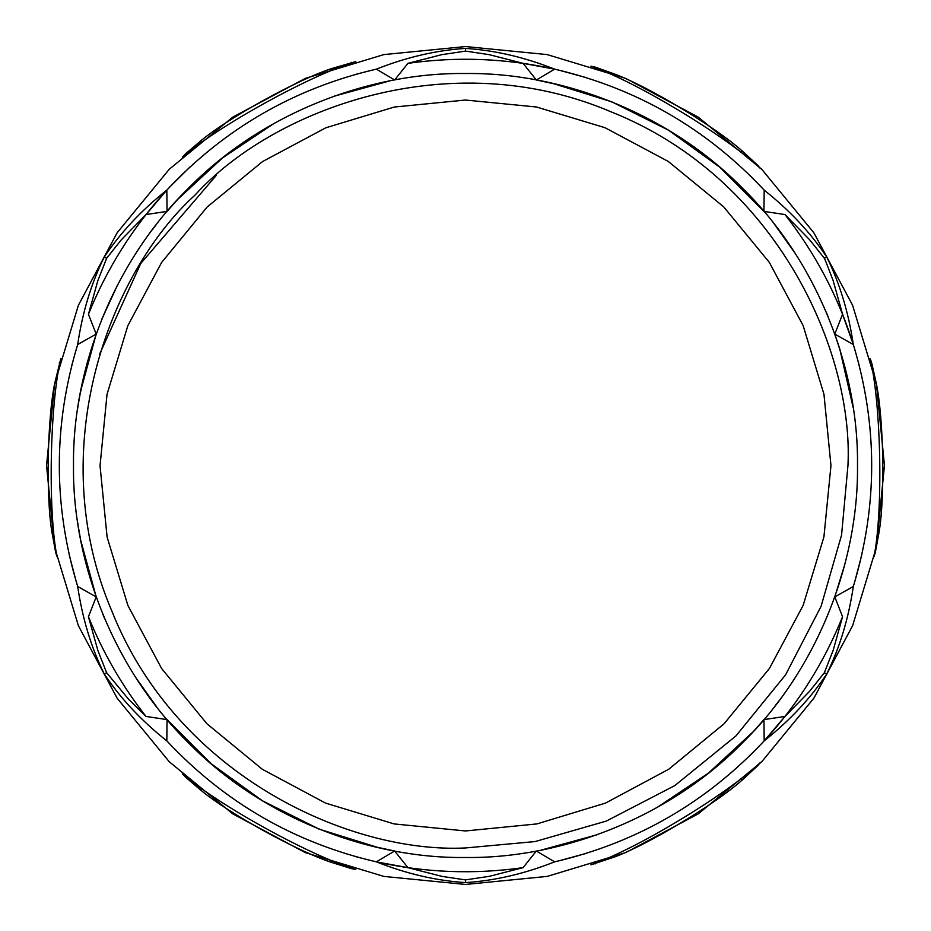 <?xml version="1.0" encoding="UTF-8"?>
<svg xmlns="http://www.w3.org/2000/svg" width="931" height="931" viewBox="0 0 931 931"><rect width="100%" height="100%" fill="white"/><g stroke="black" fill="none" stroke-linecap="round" stroke-linejoin="round"><path stroke-width="1.4" d="M351.802 868.088L351.65 868.681L355.782 869.414C311.001 856.299 217.447 804.57 182.383 773.766L185.211 776.873L185.641 776.431M351.65 868.681L351.29 867.913M331.948 860.57L331.378 862.362L351.092 868.53M757.299 765.259L757.741 765.689L760.441 762.477C726.692 794.702 635.117 849.863 590.906 864.818L614.809 856.904C648.663 844.254 715.334 804.081 742.135 780.085L757.741 765.689M740.867 778.7L742.135 780.085M614.809 856.904L614.157 855.112M595.188 863.2L595.409 863.805M595.014 863.921L594.839 863.328M870.997 362.671L871.591 362.508L870.159 358.563C881.145 404.042 883.228 510.863 874.023 556.552L875.303 552.548L874.698 552.409M874.756 552.036L875.384 552.153L879.12 531.904L877.27 531.566M594.839 67.672L595.014 67.079L590.906 66.182C635.082 81.044 726.552 136.263 760.441 168.523L757.741 165.311L757.299 165.741M595.014 67.079L595.188 67.8M614.169 75.865L614.809 74.096L595.409 67.195M185.641 154.569L185.211 154.127L182.383 157.234C217.447 126.43 311.001 74.701 355.782 61.586L331.378 68.638C297.001 79.973 228.863 117.585 201.189 140.488L185.211 154.127M202.411 141.954L201.189 140.488M331.378 68.638L331.948 70.43M351.29 63.087L351.092 62.47M351.65 62.319L351.802 62.912M56.302 552.409L55.697 552.548L56.977 556.552C47.83 510.782 49.809 403.903 60.841 358.563L54.743 383.223C47.341 418.543 45.91 496.386 51.88 531.904L55.697 552.548M55.616 552.153L56.244 552.036M53.754 531.566L51.88 531.904M54.743 383.223L56.582 383.63M59.898 363.206L59.27 363.067M59.409 362.508L60.003 362.671M614.809 74.096C648.663 86.746 715.334 126.919 742.135 150.915L740.843 152.323M756.891 165.381L757.322 164.903L742.135 150.915M874.395 383.63L876.257 383.223L871.73 363.067L871.102 363.206M879.12 531.904C885.102 496.258 883.635 418.426 876.257 383.223M185.932 776.663L185.513 777.152L201.189 790.512L202.411 789.046M331.378 862.362C297.001 851.027 228.863 813.415 201.189 790.512M586.472 853.32L558.705 860.907M839.343 347.647L834.793 334.078L839.867 349.311L834.793 334.078L842.555 314.294L853.32 344.528C877.805 425.176 877.805 505.824 853.32 586.472C848.56 618.638 839.692 647.825 826.705 674.044C810.494 698.401 789.651 720.675 764.176 740.867C706.582 802.406 636.734 842.73 554.643 861.85C524.409 873.813 494.698 880.726 465.5 882.588C436.302 880.726 406.591 873.813 376.357 861.85C294.266 842.73 224.418 802.406 166.824 740.867L167.045 719.616L146.016 716.439C122.101 685.926 102.91 652.689 88.445 616.706L96.207 596.922L80.706 540.236M834.781 334.089L853.32 344.528L842.462 313.84L833.105 280.464L825.727 261.355L824.389 258.294L809.563 239.686L784.984 214.561C815.637 253.744 838.424 297.059 853.32 344.528C848.56 312.362 839.692 283.175 826.705 256.956C810.494 232.599 789.651 210.325 764.176 190.133C706.582 128.594 636.734 88.27 554.643 69.15L536.337 79.996M88.55 617.148L97.895 650.536L106.611 672.706L104.295 674.044C91.308 647.825 82.44 618.638 77.68 586.472C53.195 505.824 53.195 425.176 77.68 344.528C82.44 312.362 91.308 283.175 104.295 256.956C120.506 232.599 141.349 210.325 166.824 190.133C224.418 128.594 294.266 88.27 376.357 69.15C406.591 57.187 436.302 50.274 465.5 48.412C494.698 50.274 524.409 57.187 554.643 69.15L522.64 63.215M104.295 674.044C120.506 698.401 141.349 720.675 166.824 740.867M372.295 860.907L356.142 856.753M76.47 582.492L69.15 554.643M71.99 364.58L76.458 348.508M169.663 187.084L190.133 166.824M356.142 74.247L372.295 70.093M558.705 70.093L586.472 77.68M749.653 175.168L761.337 187.084M854.53 348.508L859.01 364.58M861.85 554.643L854.542 582.492M761.337 743.916L749.653 755.832M177.635 199.443L167.045 211.384L146.027 214.561L166.824 190.133L167.056 211.407L177.635 199.443L222.556 157.886L274.005 123.474M106.623 258.306L97.778 280.825L88.445 314.294C107.042 268.151 133.168 226.768 166.824 190.133L145.678 214.875L121.449 239.651L106.611 258.294L104.295 256.956M88.445 314.294L96.207 334.078L77.68 344.528M550.361 82.812L536.337 79.973L552.06 83.196L536.337 79.973L523.082 63.355L554.643 69.15C506.08 58.316 457.179 56.384 407.918 63.355L394.663 79.973L376.357 69.15M522.64 63.227L489.066 54.626L465.5 51.089L465.5 48.412M465.5 51.1L441.573 54.696L407.918 63.355M824.389 258.294L826.705 256.956M784.984 214.561L763.955 211.384L764.176 190.133M753.365 731.557L763.955 719.616L784.973 716.439L764.176 740.867L763.944 719.593L753.365 731.557L708.444 773.114L656.995 807.526M824.377 672.694L833.222 650.175L842.555 616.706C823.958 662.849 797.832 704.232 764.176 740.867L785.322 716.125L809.551 691.349L824.389 672.706L826.705 674.044M842.555 616.706L834.793 596.922L853.32 586.472M380.639 848.188L394.663 851.027L378.94 847.804L394.663 851.027L407.918 867.645L376.357 861.85L394.663 851.004M408.36 867.773L441.934 876.374L465.5 879.911L465.5 882.588M465.5 879.9L489.427 876.304L523.082 867.645C473.821 874.616 424.92 872.684 376.357 861.85L408.36 867.785M523.082 867.645L536.337 851.027L554.643 861.85M77.669 408.558L78.088 405.823M78.518 403.088L80.52 391.718M80.706 390.752L96.207 334.078M73.514 465.5C72.257 373.587 110.358 264.939 188.33 188.33C264.939 110.358 373.587 72.257 465.5 73.514C557.413 72.257 666.061 110.358 742.67 188.33C820.642 264.939 858.743 373.587 857.486 465.5C858.743 557.413 820.642 666.061 742.67 742.67C666.061 820.642 557.413 858.743 465.5 857.486C373.587 858.743 264.939 820.642 188.33 742.67C110.358 666.061 72.257 557.413 73.514 465.5M80.52 539.27L78.518 527.9M78.088 525.165L77.669 522.431M379.022 847.827L319.17 829.149L262.461 800.8L211.128 763.746L167.045 719.616L211.384 763.955M753.307 731.615L754.482 730.335M839.843 349.23L853.203 407.708M844.766 564.523L834.793 596.922M551.978 83.173L611.83 101.851L668.539 130.2L719.872 167.254L763.955 211.384L719.616 167.045M177.693 199.385L176.518 200.665M77.68 586.472L96.219 596.911M106.623 672.694L128.525 699.204L146.016 716.439M596.922 834.793L541.272 850.084M394.639 851.027L370.503 845.802M156.745 707.001L136.659 678.85M104.807 618.964L102.503 613.436M79.973 394.663L87.258 362.613M101.979 318.868L117.364 285.351M152.253 229.864L155.884 225.104M334.078 96.207L389.728 80.916M536.361 79.973L560.497 85.198M774.255 223.999L794.341 252.15M826.193 312.036L828.497 317.564M834.804 334.101L839.867 349.311M778.747 701.136L775.116 705.896M847.955 465.5L841.566 535.092L821.095 606.279L785.613 674.777L735.932 735.932L674.777 785.613L606.279 821.095L535.092 841.566L465.5 847.955C351.313 853.669 178.158 776.989 112.162 611.853C42.058 448.416 110.289 271.771 195.068 195.068C271.771 110.289 448.416 42.058 611.853 112.162C776.989 178.158 853.669 351.313 847.955 465.5M99.64 354.083L140.767 263.473L216.353 175.331M465.5 884.45L547.195 876.408L625.795 852.575L698.273 813.834L761.802 761.686L813.915 698.145L852.621 625.679L876.432 547.079L884.45 465.407L876.397 383.747L852.563 305.182L813.834 232.738L761.709 169.233L698.192 117.12L625.748 78.402L547.172 54.592L465.5 46.55L383.84 54.592L305.252 78.413L232.785 117.131L169.267 169.256L117.131 232.773L78.413 305.228L54.592 383.816L46.55 465.488L54.58 547.149L78.402 625.748L117.12 698.203L169.244 761.733L232.773 813.869L305.24 852.587L383.828 876.408L465.5 884.45M465.5 830.964L394.116 823.923L325.489 803.081L262.286 769.262L206.95 723.794L161.598 668.493L127.908 605.499L107.1 537.036L100.036 465.756L107.018 394.407L127.803 325.757L161.598 262.495L207.101 207.054L262.542 161.575L325.745 127.815L394.255 107.042L465.395 100.036L536.535 107.007L605.069 127.733L668.295 161.459L723.759 206.915L769.297 262.344L803.139 325.606L823.958 394.244L830.964 465.605L823.923 536.908L803.139 605.394L769.448 668.435L724.085 723.759L668.737 769.239L605.534 803.081L536.896 823.923L465.5 830.964"/></g></svg>
